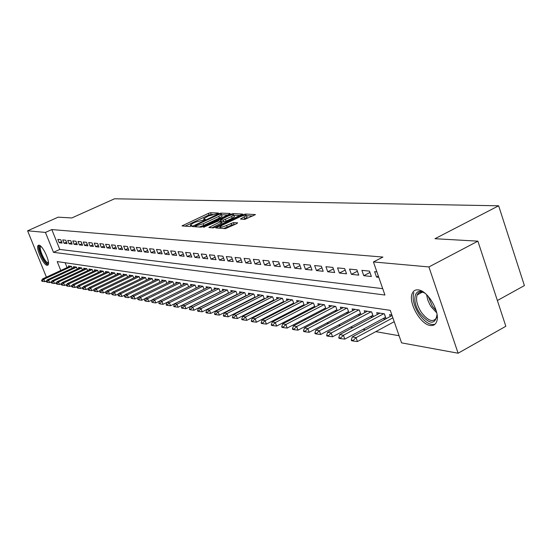 <?xml version="1.0" encoding="UTF-8"?>
<svg xmlns="http://www.w3.org/2000/svg" width="552" height="552" viewBox="0 0 552 552"><rect width="100%" height="100%" fill="white"/><g stroke="black" fill="none" stroke-linecap="round" stroke-linejoin="round"><path stroke-width="0.83" d="M217.985 213.52L218.454 213.037L210.533 212.741L208.387 213.376L182.001 225.892L189.798 226.492L191.323 226.044L191.937 225.644L190.323 225.016L193.096 223.187L195.242 222.18L204.716 219.758L205.316 219.365L203.66 218.744L208.504 215.963L217.985 213.52M430.305 325.48C420.452 324.562 407.921 302.192 412.268 293.388C413.393 290.787 415.352 289.621 418.147 289.89C427.662 290.255 440.648 312.48 436.632 321.643C435.487 324.617 433.375 325.901 430.305 325.48M47.127 265.298C43.304 265.167 35.307 247.324 38.226 245.419L38.985 245.198C42.732 245.116 50.86 263.138 47.948 265.07L47.127 265.298M244.819 219.379L255.479 214.583L245.495 214.038L243.218 214.7L215.763 227.886L225.402 228.625L236.905 223.588L237.581 222.829L233.434 222.622L226.617 225.43C222.49 227.148 220.282 227.59 220 226.748L222.325 225.195L239.844 216.888C243.984 215.17 246.192 214.735 246.475 215.577L240.458 219.02L244.819 219.379M46.416 277.152L27.6 230.812L58.167 217.171L71.808 217.95L114.54 198.782L498.649 205.792L434.976 238.712L477.887 241.162L428.911 266.94L458.105 353.218L401.573 342.868L390.264 310.341L57.201 261.572L60.789 270.48M27.6 230.812L45.443 232.42L53.475 252.326L384.937 295.03L373.428 261.945L428.911 266.94M373.428 261.945L382.929 257.066L51.805 229.563L45.443 232.42M229.411 214.176L230.067 213.465L220.972 213.127L218.785 213.769L192.075 226.486L201.025 227.162L203.246 226.52L229.411 214.176M233.013 213.576L242.632 214.093L215.259 227.224L212.982 227.879L208.884 227.479L221.366 221.248L218.578 220.959L203.522 227.21L230.777 214.224L233.013 213.576L233.413 214.659M383.04 318.614L385.579 319.015M370.364 316.613L372.697 316.979M358.082 314.674L360.214 315.013M346.159 312.798L348.105 313.101M334.595 310.969L336.361 311.252M323.362 309.196L324.955 309.451M312.446 307.478L313.881 307.705M301.84 305.801L303.124 306.008M291.525 304.18L292.67 304.359M281.499 302.593L282.507 302.751M271.743 301.054L272.619 301.192M262.241 299.557L263 299.674M252.995 298.101L253.637 298.197M243.984 296.679L244.515 296.762M235.207 295.292L235.635 295.361M60.768 239.706L57.843 239.409L59.181 242.735L62.107 243.052L60.768 239.706M65.716 240.21L62.735 239.906L64.08 243.26L67.068 243.584L65.716 240.21M70.759 240.72L67.724 240.41L69.076 243.805L72.126 244.136L70.759 240.72M75.914 241.245L72.809 240.927L74.175 244.357L77.287 244.688L75.914 241.245M81.165 241.783L77.998 241.459L79.378 244.915L82.552 245.26L81.165 241.783M86.526 242.328L83.297 241.997L84.684 245.488L87.92 245.84L86.526 242.328M91.998 242.887L88.7 242.549L90.1 246.075L93.405 246.433L91.998 242.887M97.587 243.453L94.219 243.108L95.627 246.675L99.001 247.041L97.587 243.453M103.293 244.032L99.857 243.68L101.278 247.289L104.721 247.662L103.293 244.032M109.123 244.626L105.611 244.267L107.04 247.91L110.559 248.29L109.123 244.626M115.078 245.233L111.49 244.867L112.932 248.545L116.527 248.938L115.078 245.233M121.157 245.854L117.493 245.481L118.949 249.2L122.62 249.594L121.157 245.854M127.381 246.482L123.634 246.102L125.097 249.863L128.857 250.27L127.381 246.482M133.736 247.13L129.906 246.744L131.383 250.546L135.226 250.96L133.736 247.13M140.242 247.793L136.323 247.393L137.814 251.236L141.74 251.664L140.242 247.793M146.894 248.469L142.885 248.062L144.389 251.947L148.405 252.381L146.894 248.469M153.697 249.166L149.592 248.745L151.11 252.678L155.222 253.12L153.697 249.166M160.66 249.87L156.464 249.449L157.996 253.423L162.198 253.879L160.66 249.87M167.787 250.601L163.495 250.159L165.034 254.182L169.34 254.651L167.787 250.601M175.094 251.339L170.692 250.891L172.245 254.962L176.654 255.438L175.094 251.339M182.567 252.105L178.061 251.643L179.628 255.762L184.147 256.252L182.567 252.105M190.233 252.885L185.61 252.416L187.197 256.583L191.82 257.08L190.233 252.885M198.085 253.685L193.352 253.202L194.946 257.418L199.693 257.929L198.085 253.685M206.131 254.5L201.28 254.01L202.894 258.281L207.752 258.805L206.131 254.5M214.39 255.341L209.408 254.838L211.036 259.157L216.025 259.702L214.39 255.341M222.856 256.204L217.75 255.686L219.392 260.061L224.505 260.62L222.856 256.204M231.55 257.087L226.306 256.556L227.962 260.993L233.213 261.558L231.55 257.087M240.472 257.998L235.09 257.453L236.76 261.945L242.149 262.524L240.472 257.998M249.635 258.929L244.108 258.37L245.792 262.918L251.326 263.518L249.635 258.929M259.047 259.888L253.368 259.309L255.065 263.925L260.751 264.539L259.047 259.888M268.714 260.875L262.883 260.282L264.594 264.953L270.439 265.588L268.714 260.875M278.656 261.883L272.66 261.275L274.392 266.016L280.395 266.664L278.656 261.883M288.882 262.924L282.714 262.297L284.459 267.099L290.635 267.768L288.882 262.924M299.398 263.994L293.05 263.352L294.816 268.224L301.171 268.907L299.398 263.994M310.231 265.098L303.697 264.436L305.477 269.376L312.018 270.08L310.231 265.098M321.374 266.23L314.647 265.546L316.441 270.563L323.182 271.294L321.374 266.23M332.863 267.403L325.928 266.699L327.743 271.784L334.684 272.536L332.863 267.403M344.696 268.61L337.555 267.879L339.383 273.04L346.539 273.82L344.696 268.61M356.902 269.852L349.533 269.1L351.382 274.344L358.759 275.137L356.902 269.852M369.488 271.129L361.891 270.356L363.754 275.683L371.365 276.504L369.488 271.129M51.805 229.563L59.795 249.442L382.722 288.655M376.885 271.881L374.635 271.653L376.519 277.063L378.776 277.304M217.847 303.986L218.261 304.062M226.451 305.498L226.969 305.587M235.283 307.043L235.911 307.153M244.35 308.63L245.095 308.761M253.665 310.258L254.527 310.41M263.235 311.935L264.229 312.108M273.074 313.66L274.199 313.853M283.197 315.433L284.459 315.654M293.602 317.255L295.016 317.503M304.318 319.132L305.884 319.401M315.344 321.064L317.076 321.367M326.708 323.051L328.612 323.382M338.41 325.1L340.508 325.466M350.485 327.212L352.776 327.612M362.933 329.392L365.431 329.834M375.781 331.642L399.089 335.726M65.136 262.731L67.075 267.561M68.821 266.754L68.483 265.905L71.456 266.354L72.215 268.258M73.795 267.52L73.45 266.657L76.486 267.12L77.259 269.052M78.874 268.3L78.522 267.43L81.613 267.899L82.4 269.866M84.049 269.1L83.697 268.217L86.843 268.693L87.644 270.701M89.327 269.914L88.969 269.01L92.184 269.5L92.998 271.549M94.716 270.742L94.351 269.831L97.635 270.328L98.463 272.412M100.209 271.591L99.843 270.666L103.196 271.17L104.038 273.302M105.825 272.453L105.453 271.515L108.868 272.032L109.724 274.206M111.552 273.337L111.173 272.384L114.664 272.909L115.54 275.124M117.403 274.24L117.017 273.268L120.584 273.813L121.474 276.069M123.379 275.165L122.992 274.171L126.636 274.723L127.54 277.035M129.485 276.103L129.085 275.096L132.811 275.662L133.729 278.022M135.723 277.07L135.323 276.041L139.125 276.621L140.063 279.029M142.099 278.056L141.691 277.014L145.583 277.601L146.535 280.057M148.619 279.057L148.205 278.001L152.179 278.601L153.159 281.113M155.285 280.092L154.864 279.008L158.935 279.629L159.928 282.196M162.102 281.14L161.674 280.043L165.841 280.671L166.849 283.3M169.078 282.217L168.65 281.099L172.907 281.748L173.942 284.432M176.219 283.321L175.777 282.182L180.138 282.845L181.194 285.591M183.526 284.452L183.085 283.286L187.549 283.969L188.618 286.778M191.013 285.612L190.557 284.425L195.132 285.115L196.229 287.999M198.679 286.792L198.216 285.584L202.901 286.295L204.019 289.248M206.531 288.006L206.062 286.778L210.864 287.502L212.009 290.531M214.583 289.255L214.107 287.992L219.027 288.744L220.193 291.842M222.835 290.531L222.352 289.248L227.396 290.014L228.59 293.188M231.295 291.842L230.805 290.531L235.98 291.311L237.201 294.575M239.975 293.188L239.478 291.842L244.791 292.65L246.033 295.996M248.883 294.561L248.379 293.195L253.83 294.023L255.1 297.459M258.032 295.982L257.515 294.582L263.111 295.43L264.415 298.956M267.423 297.431L266.892 296.003L272.64 296.873L273.978 300.502M277.063 298.929L276.531 297.466L282.438 298.363L283.804 302.089M286.978 300.467L286.433 298.963L292.505 299.888L293.899 303.724M297.169 302.047L296.61 300.509L302.855 301.461L304.29 305.408M307.65 303.669L307.078 302.096L313.501 303.076L314.971 307.14M318.428 305.346L317.848 303.731L324.459 304.732L325.963 308.927M329.523 307.064L328.93 305.415L335.74 306.443L337.279 310.762M340.95 308.844L340.342 307.147L347.353 308.209L348.94 312.66M352.721 310.666L352.1 308.927L359.324 310.024L360.953 314.619M364.844 312.556L364.216 310.762L371.662 311.894L373.331 316.641M377.354 314.495L376.706 312.66L384.392 313.826L386.103 318.732M390.25 316.503L389.595 314.612L391.872 314.957M497.373 300.523L524.4 285.591L498.649 205.792M477.887 241.162L505.832 326.28L458.105 353.218M59.795 249.442L53.475 252.326M59.181 242.735L61.548 241.652M64.08 243.26L66.495 242.162M69.076 243.805L71.546 242.68M74.175 244.357L76.694 243.204M79.378 244.915L81.944 243.742M84.684 245.488L87.306 244.288M90.1 246.075L92.777 244.846M95.627 246.675L98.359 245.412M101.278 247.289L104.066 245.999M107.04 247.91L109.889 246.585M112.932 248.545L115.844 247.192M118.949 249.2L121.923 247.813M125.097 249.863L128.14 248.441M131.383 250.546L134.495 249.083M137.814 251.236L140.995 249.745M144.389 251.947L147.646 250.415M151.11 252.678L154.443 251.105M157.996 253.423L161.405 251.809M165.034 254.182L168.526 252.526M172.245 254.962L175.826 253.258M179.628 255.762L183.298 254.01M187.197 256.583L190.951 254.782M194.946 257.418L198.796 255.569M202.894 258.281L206.841 256.376M211.036 259.157L215.087 257.197M219.392 260.061L223.546 258.046M227.962 260.993L232.226 258.909M236.76 261.945L241.141 259.799M245.792 262.918L250.291 260.71M255.065 263.925L259.688 261.641M264.594 264.953L269.348 262.6M274.392 266.016L279.277 263.58M284.459 267.099L289.483 264.594M294.816 268.224L299.991 265.629M305.477 269.376L310.797 266.692M316.441 270.563L321.933 267.782M327.743 271.784L333.394 268.907M339.383 273.04L345.207 270.059M351.382 274.344L357.392 271.253M363.754 275.683L369.957 272.474M376.519 277.063L378.355 276.103M212.741 214.397L208.98 214.956L184.996 226.203M227.693 214.983L221.511 214.742M219.813 214.1L194.966 225.623L196.146 225.789L203.184 223.739L218.778 216.398L221.469 214.631L219.813 214.1M199.175 227.051L203.792 225.375L203.184 223.739M221.911 215.818L222.07 216.253L219.385 218.019L203.792 225.375M233.875 215.225L240.058 215.473M211.947 227.817L221.925 222.76M220.427 221.048L220.828 220.855M231.578 216.577L233.827 215.094C233.537 214.3 231.385 214.735 227.362 216.405L220.448 219.827L223.236 220.117L231.578 216.577L232.192 218.233L234.441 216.743L234.296 216.356M232.192 218.233L226.099 221.117L223.857 221.773L221.518 221.656M246.937 216.839L247.089 217.26L243.632 219.33M223.505 228.514L227.245 227.127L226.617 225.43M235.242 224.374L231.757 224.981L227.245 227.127M220.296 227.548L218.847 228.231M252.885 215.977L246.53 215.728M70.111 266.154L42.435 279.002L43.849 279.264L71.484 266.43M42.228 280.975L41.524 280.837L42.394 281.375L42.228 280.975L43.849 279.264L44.829 281.665L46.775 280.761M42.435 279.002L41.524 280.837M42.394 281.375L44.829 281.665M48.486 263.021L47.569 263.49C43.774 263.297 36.453 245.254 40.524 246.102L40.648 246.123M41.048 246.502L40.793 246.647C38.447 248.179 44.857 262.483 47.92 262.566L48.583 262.386M39.088 245.212C36.667 247.813 44.429 264.67 48.086 264.774L48.169 264.787M437.039 314.474C435.335 325.087 429.642 324.714 419.955 313.363C410.881 300.64 414.697 285.591 425.344 293.526M423.964 292.663C420.665 291.401 418.388 292.16 417.133 294.927C415.67 299.736 417.077 305.553 421.348 312.37C428.159 321.078 433.265 322.803 436.66 317.538L437.039 316.089M413.89 292.657C412.061 298.611 413.8 305.836 419.106 314.309C424.792 322.182 430.098 325.487 435.017 324.217M75.106 266.913L47.196 279.892L48.645 280.161L76.514 267.189M47.01 281.886L46.285 281.748L47.168 282.293L47.01 281.886L48.645 280.161L49.632 282.583L51.646 281.644M47.196 279.892L46.285 281.748M47.168 282.293L49.632 282.583M80.199 267.685L52.06 280.802L53.537 281.078L81.641 267.968M51.881 282.817L51.143 282.679L52.047 283.224L51.881 282.817L53.537 281.078L54.531 283.521L56.621 282.541M52.06 280.802L51.143 282.679M52.047 283.224L54.531 283.521M85.387 268.472L57.022 281.727L58.526 282.01L86.871 268.755M56.849 283.769L56.097 283.625L57.015 284.183L56.849 283.769L58.526 282.01L59.526 284.48L61.7 283.459M57.022 281.727L56.097 283.625M57.015 284.183L59.526 284.48M90.687 269.272L62.079 282.672L63.618 282.962L92.212 269.562M61.921 284.735L61.155 284.59L62.093 285.156L61.921 284.735L63.618 282.962L64.625 285.453L66.882 284.397M62.079 282.672L61.155 284.59M62.093 285.156L64.625 285.453M96.096 270.094L67.24 283.638L68.814 283.935L97.656 270.383M67.096 285.729L66.316 285.577L67.268 286.15L67.096 285.729L68.814 283.935L69.828 286.453L72.167 285.349M67.24 283.638L66.316 285.577M67.268 286.15L69.828 286.453M101.609 270.928L72.512 284.625L74.12 284.922L103.21 271.218M72.381 286.736L71.581 286.585L72.553 287.164L72.381 286.736L74.12 284.922L75.141 287.468L77.57 286.322M72.512 284.625L71.581 286.585M72.553 287.164L75.141 287.468M107.247 271.784L77.894 285.632L79.529 285.936L108.889 272.081M77.777 287.771L76.963 287.613L77.949 288.199L77.777 287.771L79.529 285.936L80.564 288.51L83.083 287.316M77.894 285.632L76.963 287.613M77.949 288.199L80.564 288.51M112.994 272.66L83.393 286.66L85.063 286.971L114.685 272.95M83.283 288.82L82.455 288.661L83.462 289.255L83.283 288.82L85.063 286.971L86.098 289.565L88.713 288.33M83.393 286.66L82.455 288.661M83.462 289.255L86.098 289.565M118.866 273.55L89.003 287.709L90.714 288.027L120.598 273.847M88.913 289.897L88.065 289.738L89.086 290.338L88.913 289.897L90.714 288.027L91.756 290.656L94.468 289.365M89.003 287.709L88.065 289.738M89.086 290.338L91.756 290.656M124.862 274.461L94.737 288.779L96.483 289.103L126.643 274.758M94.661 290.994L93.792 290.828L94.84 291.435L94.661 290.994L96.483 289.103L97.538 291.76L100.347 290.421M94.737 288.779L93.792 290.828M94.84 291.435L97.538 291.76M130.99 275.386L100.595 289.876L102.382 290.207L132.818 275.69M100.54 292.118L99.65 291.946L100.719 292.567L100.54 292.118L102.382 290.207L103.445 292.891L106.357 291.497M100.595 289.876L99.65 291.946M100.719 292.567L103.445 292.891M137.255 276.338L106.591 290.994L108.413 291.332L139.132 276.635M106.543 293.264L105.639 293.091L106.722 293.719L106.543 293.264L108.413 291.332L109.482 294.05L112.504 292.601M106.591 290.994L105.639 293.091M106.722 293.719L109.482 294.05M143.651 277.311L112.711 292.139L114.575 292.491L145.583 277.608M112.691 294.444L111.759 294.264L112.87 294.899L112.691 294.444L114.575 292.491L115.658 295.23L118.79 293.726M112.711 292.139L111.759 294.264M112.87 294.899L115.658 295.23M150.192 278.298L118.977 293.312L120.881 293.664L152.186 278.601M118.97 295.644L118.018 295.458L119.149 296.107L118.97 295.644L120.881 293.664L121.971 296.438L125.214 294.871M118.977 293.312L118.018 295.458M119.149 296.107L121.971 296.438M156.885 279.319L125.38 294.506L127.333 294.871L158.921 279.623M125.394 296.873L124.421 296.686L125.58 297.335L125.394 296.873L127.333 294.871L128.43 297.673L131.797 296.051M125.38 294.506L124.421 296.686M125.58 297.335L128.43 297.673M163.73 280.354L131.935 295.734L133.929 296.107L165.814 280.671M131.969 298.128L130.969 297.935L132.149 298.597L131.969 298.128L133.929 296.107L135.04 298.942L138.524 297.252M131.935 295.734L130.969 297.935M132.149 298.597L135.04 298.942M170.734 281.416L138.642 296.99L140.684 297.369L172.866 281.741M138.697 299.412L137.676 299.218L138.883 299.888L138.697 299.412L140.684 297.369L141.802 300.24L145.417 298.48M138.642 296.99L137.676 299.218M138.883 299.888L141.802 300.24M177.903 282.507L145.507 298.273L147.598 298.66L180.083 282.838M145.583 300.73L144.541 300.529L145.769 301.213L145.583 300.73L147.598 298.66L148.73 301.565L152.476 299.736M145.507 298.273L144.541 300.529M145.769 301.213L148.73 301.565M185.237 283.618L152.538 299.584L154.677 299.984L187.473 283.956M152.635 302.075L151.565 301.875L152.828 302.565L152.635 302.075L154.677 299.984L155.823 302.924L159.7 301.019M152.538 299.584L151.565 301.875M152.828 302.565L155.823 302.924M192.751 284.756L159.735 300.93L161.936 301.344L195.042 285.101M159.859 303.455L158.769 303.248L160.052 303.952L159.859 303.455L161.936 301.344L163.081 304.311L167.104 302.337L169.367 302.731L202.798 286.281M159.735 300.93L158.769 303.248M160.052 303.952L163.081 304.311M167.263 304.87L166.145 304.656L166.338 305.159L167.463 305.373L167.263 304.87L169.367 302.731L170.527 305.739L204.012 289.22M200.452 285.922L167.118 302.31L166.145 304.656M167.463 305.373L170.527 305.739M208.332 287.123L174.68 303.724L176.985 304.152L210.74 287.482M174.853 306.325L173.707 306.105L173.901 306.608L175.053 306.829L174.853 306.325L176.985 304.152L178.158 307.202L211.982 290.455M174.68 303.724L173.707 306.105M175.053 306.829L178.158 307.202M216.418 288.344L182.429 305.173L184.796 305.615L218.882 288.717M182.636 307.809L181.456 307.581L181.649 308.099L182.829 308.32L182.636 307.809L184.796 305.615L185.976 308.699L220.144 291.718M182.429 305.173L181.456 307.581M182.829 308.32L185.976 308.699M224.698 289.6L190.378 306.657L192.807 307.112L227.231 289.986M190.612 309.334L189.405 309.106L189.605 309.624L190.813 309.851L190.612 309.334L192.807 307.112L194 310.231L228.521 293.008M190.378 306.657L189.405 309.106M190.813 309.851L194 310.231M233.199 290.89L198.534 308.182L201.025 308.651L235.794 291.283M198.803 310.9L197.561 310.659L197.761 311.19L199.003 311.425L198.803 310.9L201.025 308.651L202.225 311.811L237.112 294.34M198.534 308.182L197.561 310.659M199.003 311.425L202.225 311.811M241.914 292.215L206.903 309.748L209.456 310.224L244.577 292.615M207.2 312.508L205.93 312.26L206.131 312.791L207.407 313.039L207.2 312.508L209.456 310.224L210.671 313.426L245.923 295.7M206.903 309.748L205.93 312.26M207.407 313.039L210.671 313.426M250.863 293.567L215.494 311.356L218.116 311.845L253.589 293.981M215.825 314.15L214.521 313.902L214.721 314.44L216.032 314.695L215.825 314.15L218.116 311.845L219.344 315.088L254.969 297.1M215.494 311.356L214.521 313.902M216.032 314.695L219.344 315.088M260.04 294.961L224.319 313.005L227.01 313.508L262.849 295.389M224.685 315.847L223.339 315.592L223.546 316.137L224.892 316.393L224.685 315.847L227.01 313.508L228.245 316.793L264.256 298.535M224.319 313.005L223.339 315.592M224.892 316.393L228.245 316.793M269.473 296.396L233.379 314.702L236.146 315.213L272.35 296.831M233.786 317.586L232.406 317.324L232.613 317.876L233.993 318.138L233.786 317.586L236.146 315.213L237.394 318.545L273.792 300.012M233.379 314.702L232.406 317.324M233.993 318.138L237.394 318.545M279.16 297.866L242.694 316.441L245.536 316.972L282.12 298.315M243.135 319.373L241.714 319.104L241.928 319.663L243.342 319.932L243.135 319.373L245.536 316.972L246.799 320.346L283.597 301.523M242.694 316.441L241.714 319.104M243.342 319.932L246.799 320.346M289.117 299.37L252.264 318.228L255.19 318.773L292.153 299.833M252.747 321.209L251.291 320.933L251.505 321.499L252.961 321.781L252.747 321.209L255.19 318.773L256.459 322.195L293.664 303.076M252.264 318.228L251.291 320.933M252.961 321.781L256.459 322.195M299.35 300.923L262.11 320.07L265.119 320.629L302.475 301.399M262.642 323.099L261.137 322.81L261.351 323.389L262.855 323.679L262.642 323.099L265.119 320.629L266.402 324.1L304.021 304.676M262.11 320.07L261.137 322.81M262.855 323.679L266.402 324.1M309.872 302.524L272.239 321.961L275.338 322.54L313.087 303.007M272.812 325.045L271.267 324.748L271.487 325.335L273.033 325.632L272.812 325.045L275.338 322.54L276.635 326.059L314.674 306.319M272.239 321.961L271.267 324.748M273.033 325.632L276.635 326.059M320.698 304.166L282.665 323.914L285.853 324.507L324.01 304.669M283.286 327.046L281.699 326.743L281.913 327.336L283.507 327.64L283.286 327.046L285.853 324.507L287.157 328.074L325.639 308.009M282.665 323.914L281.699 326.743M283.507 327.64L287.157 328.074M331.849 305.856L293.395 325.921L296.679 326.536L335.25 306.374M294.071 329.109L292.436 328.792L292.657 329.399L294.292 329.71L294.071 329.109L296.679 326.536L298.004 330.151L336.92 309.748M293.395 325.921L292.436 328.792M294.292 329.71L298.004 330.151M343.323 307.595L304.456 327.985L307.837 328.619L346.828 308.126M305.187 331.234L303.496 330.91L303.717 331.517L305.408 331.842L305.187 331.234L307.837 328.619L309.175 332.29L348.54 311.542M304.456 327.985L303.496 330.91M305.408 331.842L309.175 332.29M355.143 309.389L315.854 330.117L319.339 330.772L320.684 334.498L360.511 313.384M316.634 333.422L314.895 333.091L315.123 333.705L316.862 334.043L316.634 333.422L319.339 330.772L358.759 309.941M315.854 330.117L314.895 333.091M316.862 334.043L320.684 334.498M367.328 311.238L327.598 332.311L331.2 332.987L332.559 336.768L372.855 315.289M328.447 335.678L326.653 335.333L326.881 335.961L328.675 336.306L328.447 335.678L331.2 332.987L371.054 311.804M327.598 332.311L326.653 335.333M328.675 336.306L332.559 336.768M379.893 313.143L339.721 334.581L343.434 335.271L344.807 339.114L385.586 317.248M340.632 338.003L338.776 337.651L339.011 338.293L340.86 338.645L340.632 338.003L343.434 335.271L383.737 313.729M339.721 334.581L338.776 337.651M340.86 338.645L344.807 339.114M392.065 315.53L352.231 336.92L356.061 337.638L392.872 317.835M353.204 340.411L351.293 340.046L351.527 340.694L353.439 341.06L353.204 340.411L356.061 337.638L357.448 341.536L394.211 321.699M352.231 336.92L351.293 340.046M353.439 341.06L357.448 341.536M204.426 219.882L204.178 219.213M191.075 226.154L190.82 225.478M183.16 226.092L182.871 225.319M208.98 214.956L208.387 213.376M211.119 214.328L210.533 212.741M193.248 226.7L192.952 225.913M218.978 214.273L218.785 213.769M221.38 214.231L220.972 213.127M195.491 226.831L195.077 225.727M196.56 226.9L196.146 225.789M219.385 218.019L218.778 216.398M210.057 227.707L209.76 226.9M221.124 223.477L220.51 221.814M204.288 227.21L204.137 226.803M231.081 215.032L230.777 214.224M221.021 221.076L220.621 219.993M223.857 221.773L223.236 220.117M226.099 221.117L225.485 219.461M241.597 219.234L241.307 218.454M244.846 218.751L244.225 217.067M231.757 224.981L231.136 223.291M234.062 224.312L233.434 222.622M216.943 228.121L216.639 227.307M243.515 215.522L243.218 214.7M245.888 215.107L245.495 214.038M436.742 312.853L431.319 306.974L429.753 304.4L427.745 299.881L426.579 294.637M428.124 296.238L432.437 306.263L436.197 310.7M360.49 313.398L359.297 310.017M372.807 315.316L371.599 311.887M385.503 317.29L384.289 313.812M38.226 245.419L38.709 245.198M204.123 219.993L203.812 219.151M190.792 226.265L190.475 225.416M195.415 226.831L195.001 225.713M222.07 216.253L221.469 214.631M221.98 222.904L221.366 221.248M234.441 216.743L233.827 215.094M220.903 221.069L220.496 219.972M247.089 217.26L246.475 215.577M220.586 228.335L220.151 227.155M422.314 292.16L417.133 294.927"/></g></svg>
